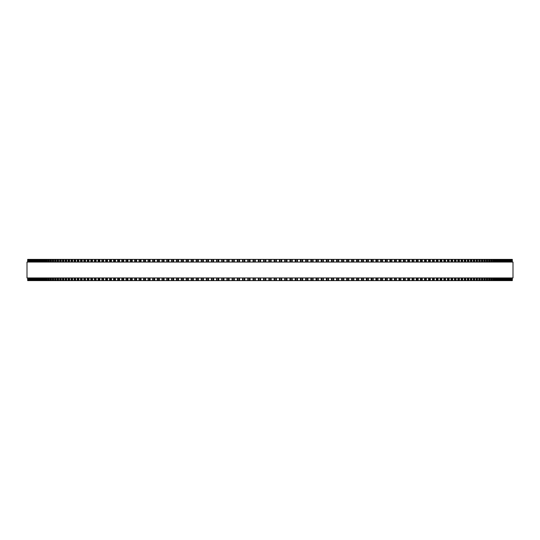 <?xml version="1.0" encoding="UTF-8"?>
<svg xmlns="http://www.w3.org/2000/svg" width="540" height="540" viewBox="0 0 540 540"><rect width="100%" height="100%" fill="white"/><g stroke="black" fill="none" stroke-linecap="round" stroke-linejoin="round"><path stroke-width="0.81" d="M512.325 280.604L512.325 277.952L512.325 280.604L216.547 280.604L216.56 277.952M512.325 259.396L512.325 262.049L512.325 259.396L216.547 259.396L216.56 262.049M216.547 277.952L216.547 280.604L201.231 280.604L201.251 277.952M216.547 262.049L216.547 259.396L201.231 259.396L201.251 262.049M201.231 277.952L201.231 280.604L196.189 280.604L196.209 277.952M201.231 262.049L201.231 259.396L196.189 259.396L196.209 262.049M196.189 277.952L196.189 280.604L186.206 280.604L186.232 277.952M196.189 262.049L196.189 259.396L186.206 259.396L186.232 262.049M186.206 277.952L186.206 280.604L181.278 280.604L181.305 277.952M186.206 262.049L186.206 259.396L181.278 259.396L181.305 262.049M181.278 277.952L181.278 280.604L176.384 280.604L176.425 277.952M181.278 262.049L181.278 259.396L176.384 259.396L176.425 262.049M176.384 277.952L176.384 280.604L171.538 280.604L171.578 277.952M176.384 262.049L176.384 259.396L171.538 259.396L171.578 262.049M171.538 277.952L171.538 280.604L166.739 280.604L166.786 277.952M171.538 262.049L171.538 259.396L166.739 259.396L166.786 262.049M166.739 277.952L166.739 280.604L161.993 280.604L162.041 277.952M166.739 262.049L166.739 259.396L161.993 259.396L162.041 262.049M161.993 277.952L161.993 280.604L157.289 280.604L157.349 277.952M161.993 262.049L161.993 259.396L157.289 259.396L157.349 262.049M157.289 277.952L157.289 280.604L152.644 280.604L152.705 277.952M157.289 262.049L157.289 259.396L152.644 259.396L152.705 262.049M152.644 277.952L152.644 280.604L148.055 280.604L148.122 277.952M152.644 262.049L152.644 259.396L148.055 259.396L148.122 262.049M148.055 277.952L148.055 280.604L143.593 280.604M148.055 262.049L148.055 259.396L143.593 259.396M143.525 277.952L143.525 280.604L139.131 280.604M143.525 262.049L143.525 259.396L139.131 259.396M139.05 277.952L139.05 280.604L134.723 280.604M139.05 262.049L139.05 259.396L134.723 259.396M134.642 277.952L134.642 280.604L130.383 280.604M134.642 262.049L134.642 259.396L130.383 259.396M130.295 277.952L130.295 280.604L126.11 280.604M130.295 262.049L130.295 259.396L126.11 259.396M126.016 277.952L126.016 280.604L121.905 280.604M126.016 262.049L126.016 259.396L121.905 259.396M121.804 277.952L121.804 280.604L117.774 280.604M121.804 262.049L121.804 259.396L117.774 259.396M117.659 277.952L117.659 280.604L113.711 280.604M117.659 262.049L117.659 259.396L113.711 259.396M113.589 277.952L113.589 280.604L109.728 280.604M113.589 262.049L113.589 259.396L109.728 259.396M109.6 277.952L109.6 280.604L105.813 280.604M109.6 262.049L109.6 259.396L105.813 259.396M105.678 277.952L105.678 280.604L101.837 280.604L102.006 277.952M105.678 262.049L105.678 259.396L101.837 259.396L102.006 262.049M101.837 277.952L101.837 280.604L98.226 280.604M101.837 262.049L101.837 259.396L98.226 259.396M98.078 277.952L98.078 280.604L94.399 280.604L94.547 277.952M98.078 262.049L98.078 259.396L94.399 259.396L94.547 262.049M94.399 277.952L94.399 280.604L90.801 280.604L90.943 277.952M94.399 262.049L94.399 259.396L90.801 259.396L90.943 262.049M90.801 277.952L90.801 280.604L87.291 280.604L87.426 277.952M90.801 262.049L90.801 259.396L87.291 259.396L87.426 262.049M87.291 277.952L87.291 280.604L83.862 280.604L83.99 277.952M87.291 262.049L87.291 259.396L83.862 259.396L83.99 262.049M83.862 277.952L83.862 280.604L80.528 280.604L80.649 277.952M83.862 262.049L83.862 259.396L80.528 259.396L80.649 262.049M80.528 277.952L80.528 280.604L77.281 280.604L77.395 277.952M80.528 262.049L80.528 259.396L77.281 259.396L77.395 262.049M77.281 277.952L77.281 280.604L74.129 280.604L74.23 277.952M77.281 262.049L77.281 259.396L74.129 259.396L74.23 262.049M74.129 277.952L74.129 280.604L71.064 280.604L71.165 277.952M74.129 262.049L74.129 259.396L71.064 259.396L71.165 262.049M71.064 277.952L71.064 280.604L68.094 280.604L68.189 277.952M71.064 262.049L71.064 259.396L68.094 259.396L68.189 262.049M68.094 277.952L68.094 280.604L65.225 280.604L65.313 277.952M68.094 262.049L68.094 259.396L65.225 259.396L65.313 262.049M65.225 277.952L65.225 280.604L62.451 280.604L62.532 277.952M65.225 262.049L65.225 259.396L62.451 259.396L62.532 262.049M62.451 277.952L62.451 280.604L59.771 280.604L59.846 277.952M62.451 262.049L62.451 259.396L59.771 259.396L59.846 262.049M59.771 277.952L59.771 280.604L57.2 280.604L57.267 277.952M59.771 262.049L59.771 259.396L57.2 259.396L57.267 262.049M57.2 277.952L57.2 280.604L54.722 280.604L54.783 277.952M57.2 262.049L57.2 259.396L54.722 259.396L54.783 262.049M54.722 277.952L54.722 280.604L52.353 280.604L52.407 277.952M54.722 262.049L54.722 259.396L52.353 259.396L52.407 262.049M52.353 277.952L52.353 280.604L50.078 280.604L50.132 277.952M52.353 262.049L52.353 259.396L50.078 259.396L50.132 262.049M50.078 277.952L50.078 280.604L47.918 280.604L47.959 277.952M50.078 262.049L50.078 259.396L47.918 259.396L47.959 262.049M47.918 277.952L47.918 280.604L45.853 280.604L45.9 277.952M47.918 262.049L47.918 259.396L45.853 259.396L45.9 262.049M45.853 277.952L45.853 280.604L43.902 280.604L43.936 277.952M45.853 262.049L45.853 259.396L43.902 259.396L43.936 262.049M43.902 277.952L43.902 280.604L42.053 280.604L42.086 277.952M43.902 262.049L43.902 259.396L42.053 259.396L42.086 262.049M42.053 277.952L42.053 280.604L38.691 280.604L38.711 277.952M42.053 262.049L42.053 259.396L38.691 259.396L38.711 262.049M38.691 277.952L38.691 280.604L37.172 280.604L37.193 277.952M38.691 262.049L38.691 259.396L37.172 259.396L37.193 262.049M37.172 277.952L37.172 280.604L34.466 280.604L34.479 277.952M37.172 262.049L37.172 259.396L34.466 259.396L34.479 262.049M34.466 277.952L34.466 280.604L32.204 280.604L32.218 277.952M34.466 262.049L34.466 259.396L32.204 259.396L32.218 262.049M32.204 277.952L32.204 280.604L27.675 280.604L27.675 277.952L27.675 280.604M32.204 262.049L32.204 259.396L27.675 259.396L27.675 262.049L27.675 259.396M247.799 259.396L247.793 262.049L247.793 259.396M247.799 280.604L247.793 277.952L247.793 280.604M253.051 259.396L253.051 262.049L253.051 259.396M253.051 280.604L253.051 277.952L253.051 280.604M258.316 259.396L258.316 262.049L258.316 259.396M258.316 280.604L258.316 277.952L258.316 280.604M281.684 280.604L281.684 277.952L281.752 280.604M281.684 259.396L281.684 262.049L281.752 259.396M286.949 280.604L286.949 277.952L287.017 280.604M286.949 259.396L286.949 262.049L287.017 259.396M292.207 280.604L292.207 277.952L292.268 280.604M292.207 259.396L292.207 262.049L292.268 259.396M297.452 280.604L297.452 277.952L297.513 280.604M297.452 259.396L297.452 262.049L297.513 259.396M302.69 280.604L302.69 277.952L302.744 280.604M302.69 259.396L302.69 262.049L302.744 259.396M307.908 280.604L307.908 277.952L307.955 280.604M307.908 259.396L307.908 262.049L307.955 259.396M313.112 280.604L313.112 277.952L313.153 280.604M313.112 259.396L313.112 262.049L313.153 259.396M318.296 280.604L318.296 277.952L318.33 280.604M318.296 259.396L318.296 262.049L318.33 259.396M512.278 259.396L512.278 262.049L512.285 259.396M512.278 280.604L512.278 277.952L512.285 280.604M512.123 259.396L512.123 262.049L512.123 259.396M512.123 280.604L512.123 277.952L512.123 280.604M511.846 259.396L511.846 262.049L511.846 259.396M511.846 280.604L511.846 277.952L511.846 280.604M511.454 259.396L511.454 262.049L511.454 259.396M511.454 280.604L511.454 277.952L511.454 280.604M510.948 259.396L510.948 262.049L510.955 259.396M510.948 280.604L510.948 277.952L510.955 280.604M510.327 259.396L510.327 262.049L510.334 259.396M510.327 280.604L510.327 277.952L510.334 280.604M509.591 259.396L509.591 262.049L509.598 259.396M509.591 280.604L509.591 277.952L509.598 280.604M508.748 259.396L508.748 262.049L508.754 259.396M508.748 280.604L508.748 277.952L508.754 280.604M507.782 262.049L507.782 259.396L507.796 262.049M507.782 277.952L507.782 280.604L507.796 277.952M506.709 259.396L506.709 262.049L506.723 259.396M506.709 280.604L506.709 277.952L506.723 280.604M505.521 262.049L505.521 259.396L505.535 262.049M505.521 277.952L505.521 280.604L505.535 277.952M504.218 259.396L504.218 262.049L504.239 259.396M504.218 280.604L504.218 277.952L504.239 280.604M502.808 262.049L502.808 259.396L502.828 262.049M502.808 277.952L502.808 280.604L502.828 277.952M501.289 262.049L501.289 259.396L501.309 262.049M501.289 277.952L501.289 280.604L501.309 277.952M499.655 259.396L499.655 262.049L499.682 259.396M499.655 280.604L499.655 277.952L499.682 280.604M497.914 262.049L497.914 259.396L497.948 262.049M497.914 277.952L497.914 280.604L497.948 277.952M496.064 262.049L496.064 259.396L496.098 262.049M496.064 277.952L496.064 280.604L496.098 277.952M494.1 262.049L494.1 259.396L494.147 262.049M494.1 277.952L494.1 280.604L494.147 277.952M492.041 262.049L492.041 259.396L492.082 262.049M492.041 277.952L492.041 280.604L492.082 277.952M489.868 262.049L489.868 259.396L489.922 262.049M489.868 277.952L489.868 280.604L489.922 277.952M487.593 262.049L487.593 259.396L487.647 262.049M487.593 277.952L487.593 280.604L487.647 277.952M485.217 262.049L485.217 259.396L485.278 262.049M485.217 277.952L485.217 280.604L485.278 277.952M482.733 262.049L482.733 259.396L482.8 262.049M482.733 277.952L482.733 280.604L482.8 277.952M480.155 262.049L480.155 259.396L480.229 262.049M480.155 277.952L480.155 280.604L480.229 277.952M477.468 262.049L477.468 259.396L477.549 262.049M477.468 277.952L477.468 280.604L477.549 277.952M474.687 262.049L474.687 259.396L474.775 262.049M474.687 277.952L474.687 280.604L474.775 277.952M471.812 262.049L471.812 259.396L471.906 262.049M471.812 277.952L471.812 280.604L471.906 277.952M468.835 262.049L468.835 259.396L468.936 262.049M468.835 277.952L468.835 280.604L468.936 277.952M465.77 262.049L465.77 259.396L465.871 262.049M465.77 277.952L465.77 280.604L465.871 277.952M462.605 262.049L462.605 259.396L462.719 262.049M462.605 277.952L462.605 280.604L462.719 277.952M459.351 262.049L459.351 259.396L459.473 262.049M459.351 277.952L459.351 280.604L459.473 277.952M456.01 262.049L456.01 259.396L456.138 262.049M456.01 277.952L456.01 280.604L456.138 277.952M452.574 262.049L452.574 259.396L452.709 262.049M452.574 277.952L452.574 280.604L452.709 277.952M449.057 262.049L449.057 259.396L449.199 262.049M449.057 277.952L449.057 280.604L449.199 277.952M445.453 262.049L445.453 259.396L445.601 262.049M445.453 277.952L445.453 280.604L445.601 277.952M441.774 259.396L441.923 262.049M441.774 280.604L441.923 277.952M437.994 262.049L437.994 259.396L438.163 262.049M437.994 277.952L437.994 280.604L438.163 277.952M434.187 259.396L434.322 262.049M434.187 280.604L434.322 277.952M430.272 259.396L430.4 262.049M430.272 280.604L430.4 277.952M426.289 259.396L426.411 262.049M426.289 280.604L426.411 277.952M422.226 259.396L422.341 262.049M422.226 280.604L422.341 277.952M418.095 259.396L418.196 262.049M418.095 280.604L418.196 277.952M413.89 259.396L413.984 262.049M413.89 280.604L413.984 277.952M409.617 259.396L409.705 262.049M409.617 280.604L409.705 277.952M405.277 259.396L405.358 262.049M405.277 280.604L405.358 277.952M400.869 259.396L400.95 262.049M400.869 280.604L400.95 277.952M396.407 259.396L396.475 262.049M396.407 280.604L396.475 277.952M391.878 262.049L391.878 259.396L391.945 262.049M391.878 277.952L391.878 280.604L391.945 277.952M387.295 262.049L387.295 259.396L387.356 262.049M387.295 277.952L387.295 280.604L387.356 277.952M382.651 262.049L382.651 259.396L382.712 262.049M382.651 277.952L382.651 280.604L382.712 277.952M377.96 262.049L377.96 259.396L378.007 262.049M377.96 277.952L377.96 280.604L378.007 277.952M373.214 262.049L373.214 259.396L373.262 262.049M373.214 277.952L373.214 280.604L373.262 277.952M368.422 262.049L368.422 259.396L368.462 262.049M368.422 277.952L368.422 280.604L368.462 277.952M363.575 262.049L363.575 259.396L363.616 262.049M363.575 277.952L363.575 280.604L363.616 277.952M358.695 262.049L358.695 259.396L358.722 262.049M358.695 277.952L358.695 280.604L358.722 277.952M353.768 262.049L353.768 259.396L353.795 262.049M353.768 277.952L353.768 280.604L353.795 277.952M348.8 259.396L348.8 262.049L348.82 259.396M348.8 280.604L348.8 277.952L348.82 280.604M343.791 262.049L343.791 259.396L343.811 262.049M343.791 277.952L343.791 280.604L343.811 277.952M338.749 262.049L338.749 259.396L338.769 262.049M338.749 277.952L338.749 280.604L338.769 277.952M333.68 259.396L333.68 262.049L333.693 259.396M333.68 280.604L333.68 277.952L333.693 280.604M328.577 259.396L328.577 262.049L328.583 259.396M328.577 280.604L328.577 277.952L328.583 280.604M323.44 262.049L323.44 259.396L323.453 262.049M323.44 277.952L323.44 280.604L323.453 277.952M513 262.049L27 262.049L27 277.952L513 277.952L513 262.049M268.859 280.604L268.859 277.952M268.859 262.049L268.859 259.396M265.862 280.604L265.862 277.952M265.862 262.049L265.862 259.396M265.295 280.604L265.295 277.952M265.295 262.049L265.295 259.396M264.134 280.604L264.134 277.952M264.134 262.049L264.134 259.396M263.588 280.604L263.588 277.952M263.588 262.049L263.588 259.396M260.591 280.604L260.591 277.952M260.591 262.049L260.591 259.396M260.01 280.604L260.01 277.952M260.01 262.049L260.01 259.396M258.849 280.604L258.849 277.952M258.849 262.049L258.849 259.396M255.319 280.604L255.319 277.952M255.319 262.049L255.319 259.396M254.732 280.604L254.732 277.952M254.732 262.049L254.732 259.396M253.571 280.604L253.571 277.952M253.571 262.049L253.571 259.396M250.06 280.604L250.06 277.952M250.06 262.049L250.06 259.396M249.46 280.604L249.46 277.952M249.46 262.049L249.46 259.396M248.299 280.604L248.299 277.952M248.299 262.049L248.299 259.396M244.809 280.604L244.809 277.952M244.809 262.049L244.809 259.396M244.195 280.604L244.195 277.952M244.195 262.049L244.195 259.396M243.041 280.604L243.041 277.952M243.041 262.049L243.041 259.396M242.548 280.604L242.548 277.952L242.548 280.604M242.548 262.049L242.548 259.396L242.548 262.049M239.571 280.604L239.571 277.952M239.571 262.049L239.571 259.396M238.95 280.604L238.95 277.952M238.95 262.049L238.95 259.396M237.796 280.604L237.796 277.952M237.796 262.049L237.796 259.396M237.31 280.604L237.31 277.952L237.31 280.604M237.31 262.049L237.31 259.396L237.31 262.049M234.347 280.604L234.347 277.952M234.347 262.049L234.347 259.396M233.712 280.604L233.712 277.952M233.712 262.049L233.712 259.396M232.558 280.604L232.558 277.952M232.558 262.049L232.558 259.396M232.092 280.604L232.092 277.952L232.092 280.604M232.092 262.049L232.092 259.396L232.092 262.049M229.136 280.604L229.136 277.952M229.136 262.049L229.136 259.396M228.494 280.604L228.494 277.952M228.494 262.049L228.494 259.396M227.347 280.604L227.347 277.952M227.347 262.049L227.347 259.396M226.894 280.604L226.894 277.952L226.888 280.604M226.894 262.049L226.894 259.396L226.888 262.049M223.945 280.604L223.945 277.952M223.945 262.049L223.945 259.396M223.297 280.604L223.297 277.952M223.297 262.049L223.297 259.396M222.156 280.604L222.156 277.952M222.156 262.049L222.156 259.396M221.717 280.604L221.717 277.952L221.704 280.604M221.717 262.049L221.717 259.396L221.704 262.049M218.781 280.604L218.781 277.952M218.781 262.049L218.781 259.396M218.12 280.604L218.12 277.952M218.12 262.049L218.12 259.396M216.986 280.604L216.986 277.952M216.986 262.049L216.986 259.396M213.638 280.604L213.638 277.952M213.638 262.049L213.638 259.396M212.969 280.604L212.969 277.952M212.969 262.049L212.969 259.396M211.835 280.604L211.835 277.952M211.835 262.049L211.835 259.396M211.424 280.604L211.424 277.952L211.417 280.604M211.424 262.049L211.424 259.396L211.417 262.049M208.521 280.604L208.521 277.952M208.521 262.049L208.521 259.396M207.846 280.604L207.846 277.952M207.846 262.049L207.846 259.396M206.719 280.604L206.719 277.952M206.719 262.049L206.719 259.396M206.321 280.604L206.321 277.952L206.307 280.604M206.321 262.049L206.321 259.396L206.307 262.049M203.431 280.604L203.431 277.952M203.431 262.049L203.431 259.396M202.75 280.604L202.75 277.952M202.75 262.049L202.75 259.396M201.629 280.604L201.629 277.952M201.629 262.049L201.629 259.396M198.376 280.604L198.376 277.952M198.376 262.049L198.376 259.396M197.687 280.604L197.687 277.952M197.687 262.049L197.687 259.396M196.574 280.604L196.574 277.952M196.574 262.049L196.574 259.396M193.361 280.604L193.361 277.952M193.361 262.049L193.361 259.396M192.659 280.604L192.659 277.952M192.659 262.049L192.659 259.396M191.558 280.604L191.558 277.952M191.558 262.049L191.558 259.396M191.201 280.604L191.201 277.952L191.18 280.604M191.201 262.049L191.201 259.396L191.18 262.049M188.372 280.604L188.372 277.952M188.372 262.049L188.372 259.396M187.67 280.604L187.67 277.952M187.67 262.049L187.67 259.396M186.57 280.604L186.57 277.952M186.57 262.049L186.57 259.396M183.431 280.604L183.431 277.952M183.431 262.049L183.431 259.396M182.716 280.604L182.716 277.952M182.716 262.049L182.716 259.396M181.629 280.604L181.629 277.952M181.629 262.049L181.629 259.396M178.524 280.604L178.524 277.952M178.524 262.049L178.524 259.396M177.802 280.604L177.802 277.952M177.802 262.049L177.802 259.396M176.728 280.604L176.728 277.952M176.728 262.049L176.728 259.396M173.664 280.604L173.664 277.952M173.664 262.049L173.664 259.396M172.935 280.604L172.935 277.952M172.935 262.049L172.935 259.396M171.869 280.604L171.869 277.952M171.869 262.049L171.869 259.396M168.851 280.604L168.851 277.952M168.851 262.049L168.851 259.396M168.116 280.604L168.116 277.952M168.116 262.049L168.116 259.396M167.062 280.604L167.062 277.952M167.062 262.049L167.062 259.396M164.079 280.604L164.079 277.952M164.079 262.049L164.079 259.396M163.343 280.604L163.343 277.952M163.343 262.049L163.343 259.396M162.297 280.604L162.297 277.952M162.297 262.049L162.297 259.396M159.368 280.604L159.368 277.952M159.368 262.049L159.368 259.396M158.625 280.604L158.625 277.952M158.625 262.049L158.625 259.396M157.592 280.604L157.592 277.952M157.592 262.049L157.592 259.396M154.703 280.604L154.703 277.952M154.703 262.049L154.703 259.396M153.954 280.604L153.954 277.952M153.954 262.049L153.954 259.396M152.935 280.604L152.935 277.952M152.935 262.049L152.935 259.396M150.093 280.604L150.093 277.952M150.093 262.049L150.093 259.396M149.344 280.604L149.344 277.952M149.344 262.049L149.344 259.396M148.331 280.604L148.331 277.952M148.331 262.049L148.331 259.396M145.544 280.604L145.544 277.952M145.544 262.049L145.544 259.396M144.788 280.604L144.788 277.952M144.788 262.049L144.788 259.396M143.789 280.604L143.789 277.952M143.789 262.049L143.789 259.396M141.048 280.604L141.048 277.952M141.048 262.049L141.048 259.396M140.292 280.604L140.292 277.952M140.292 262.049L140.292 259.396M139.306 280.604L139.306 277.952M139.306 262.049L139.306 259.396M136.62 280.604L136.62 277.952M136.62 262.049L136.62 259.396M135.857 280.604L135.857 277.952M135.857 262.049L135.857 259.396M134.885 280.604L134.885 277.952M134.885 262.049L134.885 259.396M132.253 280.604L132.253 277.952M132.253 262.049L132.253 259.396M131.483 280.604L131.483 277.952M131.483 262.049L131.483 259.396M130.531 280.604L130.531 277.952M130.531 262.049L130.531 259.396M127.946 280.604L127.946 277.952M127.946 262.049L127.946 259.396M127.183 280.604L127.183 277.952M127.183 262.049L127.183 259.396M126.239 280.604L126.239 277.952M126.239 262.049L126.239 259.396M123.714 280.604L123.714 277.952M123.714 262.049L123.714 259.396M122.945 280.604L122.945 277.952M122.945 262.049L122.945 259.396M122.02 280.604L122.02 277.952M122.02 262.049L122.02 259.396M119.549 280.604L119.549 277.952M119.549 262.049L119.549 259.396M118.78 280.604L118.78 277.952M118.78 262.049L118.78 259.396M117.869 280.604L117.869 277.952M117.869 262.049L117.869 259.396M115.459 280.604L115.459 277.952M115.459 262.049L115.459 259.396M114.683 280.604L114.683 277.952M114.683 262.049L114.683 259.396M113.792 280.604L113.792 277.952M113.792 262.049L113.792 259.396M111.436 280.604L111.436 277.952M111.436 262.049L111.436 259.396M110.66 280.604L110.66 277.952M110.66 262.049L110.66 259.396M109.782 280.604L109.782 277.952M109.782 262.049L109.782 259.396M107.494 280.604L107.494 277.952M107.494 262.049L107.494 259.396M106.718 280.604L106.718 277.952M106.718 262.049L106.718 259.396M105.86 280.604L105.86 277.952M105.86 262.049L105.86 259.396M103.626 280.604L103.626 277.952M103.626 262.049L103.626 259.396M102.85 280.604L102.85 277.952M102.85 262.049L102.85 259.396M99.839 280.604L99.839 277.952M99.839 262.049L99.839 259.396M99.063 280.604L99.063 277.952M99.063 262.049L99.063 259.396M98.24 280.604L98.24 277.952M98.24 262.049L98.24 259.396M96.133 280.604L96.133 277.952M96.133 262.049L96.133 259.396M95.357 280.604L95.357 277.952M95.357 262.049L95.357 259.396M92.509 280.604L92.509 277.952M92.509 262.049L92.509 259.396M91.733 280.604L91.733 277.952M91.733 262.049L91.733 259.396M88.965 280.604L88.965 277.952M88.965 262.049L88.965 259.396M88.196 280.604L88.196 277.952M88.196 262.049L88.196 259.396M85.516 280.604L85.516 277.952M85.516 262.049L85.516 259.396M84.74 280.604L84.74 277.952M84.74 262.049L84.74 259.396M82.148 280.604L82.148 277.952M82.148 262.049L82.148 259.396M81.378 280.604L81.378 277.952M81.378 262.049L81.378 259.396M78.874 280.604L78.874 277.952M78.874 262.049L78.874 259.396M78.104 280.604L78.104 277.952M78.104 262.049L78.104 259.396M75.688 280.604L75.688 277.952M75.688 262.049L75.688 259.396M74.925 280.604L74.925 277.952M74.925 262.049L74.925 259.396M72.596 280.604L72.596 277.952M72.596 262.049L72.596 259.396M71.834 280.604L71.834 277.952M71.834 262.049L71.834 259.396M69.593 280.604L69.593 277.952M69.593 262.049L69.593 259.396M68.837 280.604L68.837 277.952M68.837 262.049L68.837 259.396M66.69 280.604L66.69 277.952M66.69 262.049L66.69 259.396M65.934 280.604L65.934 277.952M65.934 262.049L65.934 259.396M63.889 280.604L63.889 277.952M63.889 262.049L63.889 259.396M63.133 280.604L63.133 277.952M63.133 262.049L63.133 259.396M61.175 280.604L61.175 277.952M61.175 262.049L61.175 259.396M60.433 280.604L60.433 277.952M60.433 262.049L60.433 259.396M58.57 280.604L58.57 277.952M58.57 262.049L58.57 259.396M57.827 280.604L57.827 277.952M57.827 262.049L57.827 259.396M56.059 280.604L56.059 277.952M56.059 262.049L56.059 259.396M55.323 280.604L55.323 277.952M55.323 262.049L55.323 259.396M53.656 280.604L53.656 277.952M53.656 262.049L53.656 259.396M52.92 280.604L52.92 277.952M52.92 262.049L52.92 259.396M51.347 280.604L51.347 277.952M51.347 262.049L51.347 259.396M50.625 280.604L50.625 277.952M50.625 262.049L50.625 259.396M49.154 280.604L49.154 277.952M49.154 262.049L49.154 259.396M48.431 280.604L48.431 277.952M48.431 262.049L48.431 259.396M47.054 280.604L47.054 277.952M47.054 262.049L47.054 259.396M46.346 280.604L46.346 277.952M46.346 262.049L46.346 259.396M45.07 280.604L45.07 277.952M45.07 262.049L45.07 259.396M44.361 280.604L44.361 277.952M44.361 262.049L44.361 259.396M43.187 280.604L43.187 277.952M43.187 262.049L43.187 259.396M42.485 280.604L42.485 277.952M42.485 262.049L42.485 259.396M41.411 280.604L41.411 277.952M41.411 262.049L41.411 259.396M40.723 280.604L40.723 277.952M40.723 262.049L40.723 259.396M40.345 280.604L40.345 277.952L40.318 280.604M40.345 262.049L40.345 259.396L40.318 262.049M39.751 280.604L39.751 277.952M39.751 262.049L39.751 259.396M39.062 280.604L39.062 277.952M39.062 262.049L39.062 259.396M38.192 280.604L38.192 277.952M38.192 262.049L38.192 259.396M37.517 280.604L37.517 277.952M37.517 262.049L37.517 259.396M36.747 280.604L36.747 277.952M36.747 262.049L36.747 259.396M36.079 280.604L36.079 277.952M36.079 262.049L36.079 259.396M35.782 280.604L35.782 277.952L35.761 280.604M35.782 262.049L35.782 259.396L35.761 262.049M35.417 280.604L35.417 277.952M35.417 262.049L35.417 259.396M34.756 280.604L34.756 277.952M34.756 262.049L34.756 259.396M34.196 280.604L34.196 277.952M34.196 262.049L34.196 259.396M33.548 280.604L33.548 277.952M33.548 262.049L33.548 259.396M33.291 280.604L33.291 277.952L33.278 280.604M33.291 262.049L33.291 259.396L33.278 262.049M33.082 280.604L33.082 277.952M33.082 262.049L33.082 259.396M32.441 280.604L32.441 277.952M32.441 262.049L32.441 259.396M32.09 280.604L32.09 277.952M32.09 262.049L32.09 259.396M31.455 280.604L31.455 277.952M31.455 262.049L31.455 259.396M31.253 280.604L31.253 277.952L31.246 280.604M31.253 262.049L31.253 259.396L31.246 262.049M31.205 280.604L31.205 277.952M31.205 262.049L31.205 259.396M30.584 280.604L30.584 277.952M30.584 262.049L30.584 259.396M30.409 280.604L30.409 277.952L30.402 280.604M30.409 262.049L30.409 259.396L30.402 262.049M29.822 280.604L29.822 277.952M29.822 262.049L29.822 259.396M29.673 280.604L29.673 277.952L29.666 280.604M29.673 262.049L29.673 259.396L29.666 262.049M29.18 280.604L29.18 277.952M29.18 262.049L29.18 259.396M29.052 280.604L29.052 277.952L29.045 280.604M29.052 262.049L29.052 259.396L29.045 262.049M28.647 280.604L28.647 277.952M28.647 262.049L28.647 259.396M28.546 280.604L28.546 277.952L28.546 280.604M28.546 262.049L28.546 259.396L28.546 262.049M28.229 280.604L28.229 277.952M28.229 262.049L28.229 259.396M28.154 280.604L28.154 277.952L28.154 280.604M28.154 262.049L28.154 259.396L28.154 262.049M27.932 280.604L27.932 277.952M27.932 262.049L27.932 259.396M27.878 280.604L27.878 277.952L27.878 280.604M27.878 262.049L27.878 259.396L27.878 262.049M27.743 280.604L27.743 277.952M27.743 262.049L27.743 259.396M27.722 280.604L27.722 277.952L27.716 280.604M27.722 262.049L27.722 259.396L27.716 262.049M512.258 280.604L512.258 277.952M512.258 262.049L512.258 259.396M512.069 280.604L512.069 277.952M512.069 262.049L512.069 259.396M511.772 280.604L511.772 277.952M511.772 262.049L511.772 259.396M511.353 280.604L511.353 277.952M511.353 262.049L511.353 259.396M510.82 280.604L510.82 277.952M510.82 262.049L510.82 259.396M510.179 280.604L510.179 277.952M510.179 262.049L510.179 259.396M509.416 280.604L509.416 277.952M509.416 262.049L509.416 259.396M508.795 280.604L508.795 277.952M508.795 262.049L508.795 259.396M508.545 280.604L508.545 277.952M508.545 262.049L508.545 259.396M507.911 280.604L507.911 277.952M507.911 262.049L507.911 259.396M507.56 280.604L507.56 277.952M507.56 262.049L507.56 259.396M506.918 280.604L506.918 277.952M506.918 262.049L506.918 259.396M506.452 280.604L506.452 277.952M506.452 262.049L506.452 259.396M505.805 280.604L505.805 277.952M505.805 262.049L505.805 259.396M505.244 280.604L505.244 277.952M505.244 262.049L505.244 259.396M504.583 280.604L504.583 277.952M504.583 262.049L504.583 259.396M503.921 280.604L503.921 277.952M503.921 262.049L503.921 259.396M503.253 280.604L503.253 277.952M503.253 262.049L503.253 259.396M502.483 280.604L502.483 277.952M502.483 262.049L502.483 259.396M501.808 280.604L501.808 277.952M501.808 262.049L501.808 259.396M500.938 280.604L500.938 277.952M500.938 262.049L500.938 259.396M500.249 280.604L500.249 277.952M500.249 262.049L500.249 259.396M499.277 280.604L499.277 277.952M499.277 262.049L499.277 259.396M498.589 280.604L498.589 277.952M498.589 262.049L498.589 259.396M497.515 280.604L497.515 277.952M497.515 262.049L497.515 259.396M496.814 280.604L496.814 277.952M496.814 262.049L496.814 259.396M495.639 280.604L495.639 277.952M495.639 262.049L495.639 259.396M494.93 280.604L494.93 277.952M494.93 262.049L494.93 259.396M493.655 280.604L493.655 277.952M493.655 262.049L493.655 259.396M492.946 280.604L492.946 277.952M492.946 262.049L492.946 259.396M491.569 280.604L491.569 277.952M491.569 262.049L491.569 259.396M490.846 280.604L490.846 277.952M490.846 262.049L490.846 259.396M489.375 280.604L489.375 277.952M489.375 262.049L489.375 259.396M488.653 280.604L488.653 277.952M488.653 262.049L488.653 259.396M487.08 280.604L487.08 277.952M487.08 262.049L487.08 259.396M486.344 280.604L486.344 277.952M486.344 262.049L486.344 259.396M484.677 280.604L484.677 277.952M484.677 262.049L484.677 259.396M483.941 280.604L483.941 277.952M483.941 262.049L483.941 259.396M482.173 280.604L482.173 277.952M482.173 262.049L482.173 259.396M481.43 280.604L481.43 277.952M481.43 262.049L481.43 259.396M479.567 280.604L479.567 277.952M479.567 262.049L479.567 259.396M478.825 280.604L478.825 277.952M478.825 262.049L478.825 259.396M476.867 280.604L476.867 277.952M476.867 262.049L476.867 259.396M476.111 280.604L476.111 277.952M476.111 262.049L476.111 259.396M474.066 280.604L474.066 277.952M474.066 262.049L474.066 259.396M473.31 280.604L473.31 277.952M473.31 262.049L473.31 259.396M471.163 280.604L471.163 277.952M471.163 262.049L471.163 259.396M470.408 280.604L470.408 277.952M470.408 262.049L470.408 259.396M468.167 280.604L468.167 277.952M468.167 262.049L468.167 259.396M467.404 280.604L467.404 277.952M467.404 262.049L467.404 259.396M465.075 280.604L465.075 277.952M465.075 262.049L465.075 259.396M464.312 280.604L464.312 277.952M464.312 262.049L464.312 259.396M461.896 280.604L461.896 277.952M461.896 262.049L461.896 259.396M461.126 280.604L461.126 277.952M461.126 262.049L461.126 259.396M458.622 280.604L458.622 277.952M458.622 262.049L458.622 259.396M457.853 280.604L457.853 277.952M457.853 262.049L457.853 259.396M455.261 280.604L455.261 277.952M455.261 262.049L455.261 259.396M454.484 280.604L454.484 277.952M454.484 262.049L454.484 259.396M451.805 280.604L451.805 277.952M451.805 262.049L451.805 259.396M451.035 280.604L451.035 277.952M451.035 262.049L451.035 259.396M448.268 280.604L448.268 277.952M448.268 262.049L448.268 259.396M447.491 280.604L447.491 277.952M447.491 262.049L447.491 259.396M444.643 280.604L444.643 277.952M444.643 262.049L444.643 259.396M443.867 280.604L443.867 277.952M443.867 262.049L443.867 259.396M441.761 280.604L441.761 277.952M441.761 262.049L441.761 259.396M440.937 280.604L440.937 277.952M440.937 262.049L440.937 259.396M440.161 280.604L440.161 277.952M440.161 262.049L440.161 259.396M437.15 280.604L437.15 277.952M437.15 262.049L437.15 259.396M436.374 280.604L436.374 277.952M436.374 262.049L436.374 259.396M434.14 280.604L434.14 277.952M434.14 262.049L434.14 259.396M433.283 280.604L433.283 277.952M433.283 262.049L433.283 259.396M432.506 280.604L432.506 277.952M432.506 262.049L432.506 259.396M430.218 280.604L430.218 277.952M430.218 262.049L430.218 259.396M429.34 280.604L429.34 277.952M429.34 262.049L429.34 259.396M428.564 280.604L428.564 277.952M428.564 262.049L428.564 259.396M426.209 280.604L426.209 277.952M426.209 262.049L426.209 259.396M425.318 280.604L425.318 277.952M425.318 262.049L425.318 259.396M424.541 280.604L424.541 277.952M424.541 262.049L424.541 259.396M422.132 280.604L422.132 277.952M422.132 262.049L422.132 259.396M421.22 280.604L421.22 277.952M421.22 262.049L421.22 259.396M420.451 280.604L420.451 277.952M420.451 262.049L420.451 259.396M417.98 280.604L417.98 277.952M417.98 262.049L417.98 259.396M417.056 280.604L417.056 277.952M417.056 262.049L417.056 259.396M416.286 280.604L416.286 277.952M416.286 262.049L416.286 259.396M413.762 280.604L413.762 277.952M413.762 262.049L413.762 259.396M412.817 280.604L412.817 277.952M412.817 262.049L412.817 259.396M412.054 280.604L412.054 277.952M412.054 262.049L412.054 259.396M409.469 280.604L409.469 277.952M409.469 262.049L409.469 259.396M408.517 280.604L408.517 277.952M408.517 262.049L408.517 259.396M407.747 280.604L407.747 277.952M407.747 262.049L407.747 259.396M405.115 280.604L405.115 277.952M405.115 262.049L405.115 259.396M404.143 280.604L404.143 277.952M404.143 262.049L404.143 259.396M403.38 280.604L403.38 277.952M403.38 262.049L403.38 259.396M400.694 280.604L400.694 277.952M400.694 262.049L400.694 259.396M399.708 280.604L399.708 277.952M399.708 262.049L399.708 259.396M398.952 280.604L398.952 277.952M398.952 262.049L398.952 259.396M396.212 280.604L396.212 277.952M396.212 262.049L396.212 259.396M395.213 280.604L395.213 277.952M395.213 262.049L395.213 259.396M394.457 280.604L394.457 277.952M394.457 262.049L394.457 259.396M391.669 280.604L391.669 277.952M391.669 262.049L391.669 259.396M390.656 280.604L390.656 277.952M390.656 262.049L390.656 259.396M389.907 280.604L389.907 277.952M389.907 262.049L389.907 259.396M387.065 280.604L387.065 277.952M387.065 262.049L387.065 259.396M386.046 280.604L386.046 277.952M386.046 262.049L386.046 259.396M385.297 280.604L385.297 277.952M385.297 262.049L385.297 259.396M382.408 280.604L382.408 277.952M382.408 262.049L382.408 259.396M381.375 280.604L381.375 277.952M381.375 262.049L381.375 259.396M380.632 280.604L380.632 277.952M380.632 262.049L380.632 259.396M377.703 280.604L377.703 277.952M377.703 262.049L377.703 259.396M376.657 280.604L376.657 277.952M376.657 262.049L376.657 259.396M375.921 280.604L375.921 277.952M375.921 262.049L375.921 259.396M372.938 280.604L372.938 277.952M372.938 262.049L372.938 259.396M371.885 280.604L371.885 277.952M371.885 262.049L371.885 259.396M371.149 280.604L371.149 277.952M371.149 262.049L371.149 259.396M368.132 280.604L368.132 277.952M368.132 262.049L368.132 259.396M367.065 280.604L367.065 277.952M367.065 262.049L367.065 259.396M366.336 280.604L366.336 277.952M366.336 262.049L366.336 259.396M363.272 280.604L363.272 277.952M363.272 262.049L363.272 259.396M362.198 280.604L362.198 277.952M362.198 262.049L362.198 259.396M361.476 280.604L361.476 277.952M361.476 262.049L361.476 259.396M358.371 280.604L358.371 277.952M358.371 262.049L358.371 259.396M357.284 280.604L357.284 277.952M357.284 262.049L357.284 259.396M356.569 280.604L356.569 277.952M356.569 262.049L356.569 259.396M353.43 280.604L353.43 277.952M353.43 262.049L353.43 259.396M352.33 280.604L352.33 277.952M352.33 262.049L352.33 259.396M351.628 280.604L351.628 277.952M351.628 262.049L351.628 259.396M348.442 280.604L348.442 277.952M348.442 262.049L348.442 259.396M347.342 280.604L347.342 277.952M347.342 262.049L347.342 259.396M346.639 280.604L346.639 277.952M346.639 262.049L346.639 259.396M343.426 280.604L343.426 277.952M343.426 262.049L343.426 259.396M342.313 280.604L342.313 277.952M342.313 262.049L342.313 259.396M341.624 280.604L341.624 277.952M341.624 262.049L341.624 259.396M338.371 280.604L338.371 277.952M338.371 262.049L338.371 259.396M337.25 280.604L337.25 277.952M337.25 262.049L337.25 259.396M336.569 280.604L336.569 277.952M336.569 262.049L336.569 259.396M333.281 280.604L333.281 277.952M333.281 262.049L333.281 259.396M332.154 280.604L332.154 277.952M332.154 262.049L332.154 259.396M331.479 280.604L331.479 277.952M331.479 262.049L331.479 259.396M328.165 280.604L328.165 277.952M328.165 262.049L328.165 259.396M327.031 280.604L327.031 277.952M327.031 262.049L327.031 259.396M326.363 280.604L326.363 277.952M326.363 262.049L326.363 259.396M323.015 280.604L323.015 277.952M323.015 262.049L323.015 259.396M321.881 280.604L321.881 277.952M321.881 262.049L321.881 259.396M321.219 280.604L321.219 277.952M321.219 262.049L321.219 259.396M317.844 280.604L317.844 277.952M317.844 262.049L317.844 259.396M316.703 280.604L316.703 277.952M316.703 262.049L316.703 259.396M316.055 280.604L316.055 277.952M316.055 262.049L316.055 259.396M312.653 280.604L312.653 277.952M312.653 262.049L312.653 259.396M311.506 280.604L311.506 277.952M311.506 262.049L311.506 259.396M310.865 280.604L310.865 277.952M310.865 262.049L310.865 259.396M307.442 280.604L307.442 277.952M307.442 262.049L307.442 259.396M306.288 280.604L306.288 277.952M306.288 262.049L306.288 259.396M305.654 280.604L305.654 277.952M305.654 262.049L305.654 259.396M302.204 280.604L302.204 277.952M302.204 262.049L302.204 259.396M301.05 280.604L301.05 277.952M301.05 262.049L301.05 259.396M300.429 280.604L300.429 277.952M300.429 262.049L300.429 259.396M296.959 280.604L296.959 277.952M296.959 262.049L296.959 259.396M295.805 280.604L295.805 277.952M295.805 262.049L295.805 259.396M295.191 280.604L295.191 277.952M295.191 262.049L295.191 259.396M291.701 280.604L291.701 277.952M291.701 262.049L291.701 259.396M290.54 280.604L290.54 277.952M290.54 262.049L290.54 259.396M289.94 280.604L289.94 277.952M289.94 262.049L289.94 259.396M286.43 280.604L286.43 277.952M286.43 262.049L286.43 259.396M285.269 280.604L285.269 277.952M285.269 262.049L285.269 259.396M284.681 280.604L284.681 277.952M284.681 262.049L284.681 259.396M281.151 280.604L281.151 277.952M281.151 262.049L281.151 259.396M279.99 280.604L279.99 277.952M279.99 262.049L279.99 259.396M279.41 280.604L279.41 277.952M279.41 262.049L279.41 259.396M276.413 280.604L276.413 277.952M276.413 262.049L276.413 259.396M275.866 280.604L275.866 277.952M275.866 262.049L275.866 259.396M274.705 280.604L274.705 277.952M274.705 262.049L274.705 259.396M274.138 280.604L274.138 277.952M274.138 262.049L274.138 259.396M271.141 280.604L271.141 277.952M271.141 262.049L271.141 259.396M270.581 280.604L270.581 277.952M270.581 262.049L270.581 259.396M269.42 280.604L269.42 277.952M269.42 262.049L269.42 259.396"/></g></svg>
